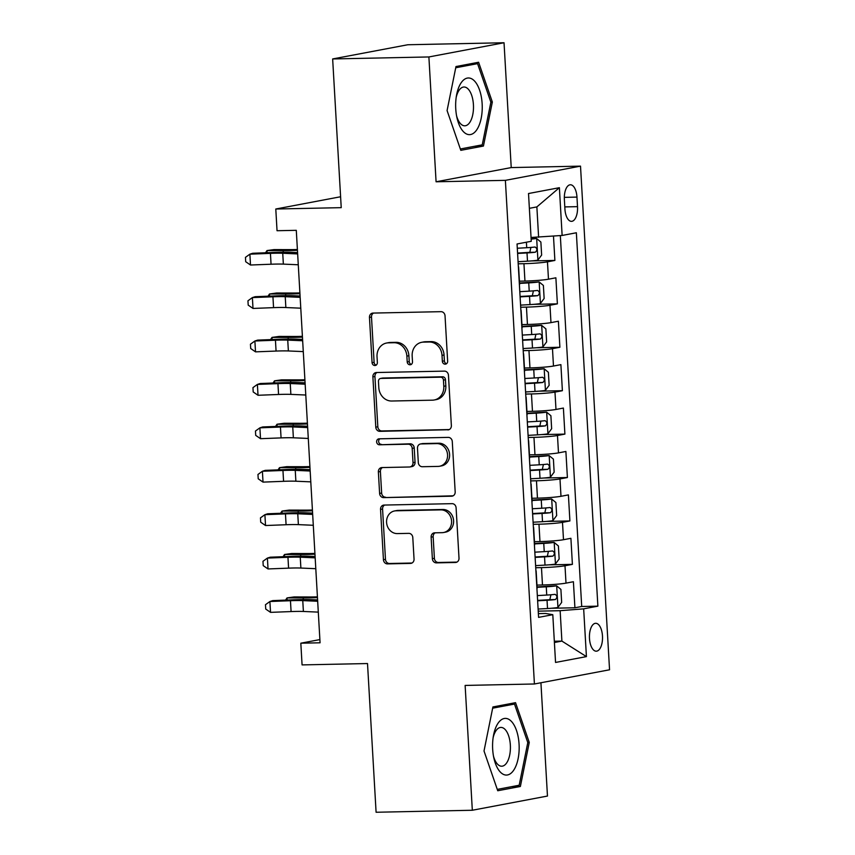 <?xml version="1.0" encoding="UTF-8"?>
<svg xmlns="http://www.w3.org/2000/svg" width="855" height="855" viewBox="0 0 855 855"><rect width="100%" height="100%" fill="white"/><g stroke="black" fill="none" stroke-linecap="round" stroke-linejoin="round"><path stroke-width="1.28" d="M445.166 364.166A2.993 2.64 -100.7 0 0 447.646 361.131L445.038 315.848A4.275 3.773 -100.7 0 0 441.009 311.669L372.994 313.08A4.275 3.773 -100.7 0 0 369.467 317.419L372.075 362.702A2.993 2.64 -100.7 0 0 377.365 362.584L377.023 356.727A13.691 12.056 -100.7 0 1 386.578 343.026A13.691 12.056 -100.7 0 1 388.33 342.844L393.995 342.727A13.691 12.056 -100.7 0 1 406.873 356.108L407.215 361.975A2.993 2.64 -100.7 0 0 412.505 361.857L412.163 356.001A13.691 12.056 -100.7 0 1 421.718 342.299A13.691 12.056 -100.7 0 1 423.471 342.118L429.135 342A13.691 12.056 -100.7 0 1 442.014 355.381L442.356 361.238A2.993 2.64 -100.7 0 0 445.166 364.166M602.476 636.013A13.947 6.541 88.8 0 0 595.689 623.295A13.947 6.541 88.8 0 0 589.48 638.471A13.947 6.541 88.8 0 0 596.266 651.189A13.947 6.541 88.8 0 0 602.476 636.013M432.363 558.678A4.275 3.773 -100.7 0 0 436.392 562.868L455.469 562.472A4.275 3.773 -100.7 0 0 459.007 558.133L456.1 507.838A4.275 3.773 -100.7 0 0 452.081 503.659L384.066 505.07A4.275 3.773 -100.7 0 0 380.539 509.409L383.435 559.694A4.275 3.773 -100.7 0 0 387.454 563.883L410.507 563.402A4.275 3.773 -100.7 0 0 414.044 559.063L412.794 537.538A4.275 3.773 -100.7 0 0 408.776 533.36L397.34 533.595A11.446 10.078 -100.7 0 1 386.652 523.239A11.446 10.078 -100.7 0 1 394.561 510.948A11.446 10.078 -100.7 0 1 396.025 510.798L440.806 509.869A11.446 10.078 -100.7 0 1 451.493 520.225A11.446 10.078 -100.7 0 1 443.585 532.515A11.446 10.078 -100.7 0 1 442.121 532.665L434.661 532.825A4.275 3.773 -100.7 0 0 431.123 537.164L432.363 558.678L434.393 558.304A4.275 3.773 -100.7 0 0 438.423 562.483L456.933 562.098M428.889 56.954L436.082 181.784L511.226 167.58L504.033 42.75L428.889 56.954L332.648 58.952L341.231 207.658L275.791 209.015L277.041 230.722L296.29 230.326L320.069 642.789L300.821 643.195L302.072 664.901L367.511 663.544L376.093 812.25L472.323 810.251L547.467 796.048L540.926 682.76M436.082 181.784L505.38 180.352L534.418 683.989L465.131 685.432L472.323 810.251M447.828 429.926A4.275 3.773 -100.7 0 0 451.365 425.587L448.458 375.302A4.275 3.773 -100.7 0 0 444.44 371.123L376.424 372.524A4.275 3.773 -100.7 0 0 372.887 376.873L375.794 427.158A4.275 3.773 -100.7 0 0 379.812 431.337L448.907 429.723M452.284 441.575L455.181 491.86A4.275 3.773 -100.7 0 1 451.654 496.199L383.639 497.61A4.275 3.773 -100.7 0 1 379.609 493.431L378.37 471.907A4.275 3.773 -100.7 0 1 381.907 467.567L409.492 466.99A4.275 3.773 -100.7 0 0 413.018 462.651L412.196 448.373A4.275 3.773 -100.7 0 0 408.177 444.194L379.46 444.792A2.993 2.64 -100.7 0 1 379.118 438.818L448.255 437.386A4.275 3.773 -100.7 0 1 452.284 441.575M332.648 58.952L407.792 44.749L504.033 42.75M551.251 608.268L574.913 607.777L573.406 581.731L565.999 583.131L564.995 565.764A17.442 1.208 176.7 0 1 541.471 567.613L535.722 567.741M548.75 564.845L572.401 564.364L570.905 538.308L563.488 539.708L562.494 522.341A17.442 1.208 176.7 0 1 538.971 524.201L533.221 524.318M546.249 521.432L569.9 520.941L568.404 494.895L560.987 496.295L559.982 478.928A17.442 1.208 176.7 0 1 536.47 480.777L530.709 480.905M543.748 478.02L567.399 477.528L565.892 451.472L558.486 452.872L557.481 435.505A17.442 1.208 176.7 0 1 533.958 437.365L528.208 437.482M541.236 434.597L564.899 434.105L563.392 408.059L555.985 409.46L554.981 392.092A17.442 1.208 176.7 0 1 531.457 393.941L525.707 394.07M538.736 391.184L562.387 390.692L560.891 364.636L553.474 366.036L552.48 348.669A17.442 1.208 176.7 0 1 528.956 350.529L523.207 350.646M536.235 347.761L559.886 347.269L558.39 321.224L550.973 322.624L549.968 305.256A17.442 1.208 176.7 0 1 526.456 307.116L520.695 307.234M533.734 304.348L557.385 303.856L555.878 277.8L548.472 279.2A17.442 1.208 176.7 0 1 524.949 281.06L519.434 281.177M565.999 583.131A17.442 1.208 -3.3 0 1 542.476 584.98L536.951 585.098M563.488 539.708A17.442 1.208 -3.3 0 1 539.975 541.568L534.45 541.685M560.987 496.295A17.442 1.208 -3.3 0 1 537.464 498.144L531.949 498.262M558.486 452.872A17.442 1.208 -3.3 0 1 534.963 454.732L529.448 454.849M555.985 409.46A17.442 1.208 -3.3 0 1 532.462 411.308L526.937 411.426M553.474 366.036A17.442 1.208 -3.3 0 1 529.961 367.896L524.436 368.013M550.973 322.624A17.442 1.208 -3.3 0 1 527.45 324.473L521.935 324.59M564.375 199.482L564.92 209.026A13.509 6.338 88.8 0 0 571.493 221.349A13.509 6.338 88.8 0 0 577.51 206.654L576.965 197.099A13.509 6.338 88.8 0 0 570.392 184.776A13.509 6.338 88.8 0 0 564.375 199.482M505.38 180.352L580.513 166.137L609.551 669.786L534.418 683.989M574.913 607.777L581.71 606.494L597.88 606.152L576.356 232.763L562.13 235.456L531.051 237.466M597.88 606.152L583.666 608.846L586.423 656.608L555.547 662.443L552.8 614.681L538.586 617.374L517.051 243.974L531.265 241.292L528.518 193.529L559.384 187.694L562.13 235.456M531.222 260.925L554.884 260.433L547.467 261.833A17.442 1.208 176.7 0 1 523.944 263.693L518.194 263.81M518.365 266.803A17.442 1.208 176.7 0 1 518.611 266.995L519.616 284.362A17.442 1.208 176.7 0 1 519.391 284.565M557.385 303.856L549.968 305.256M559.886 347.269L552.48 348.669M562.387 390.692L554.981 392.092M564.899 434.105L557.481 435.505M567.399 477.528L559.982 478.928M569.9 520.941L562.494 522.341M572.401 564.364L564.995 565.764M581.71 606.494L560.324 235.595M554.884 260.433L553.484 236.13M554.329 641.25L561.895 641.09L560.143 610.694L538.223 611.154M538.618 237.305L536.865 206.91L529.363 208.331M511.226 167.58L580.513 166.137M319.888 639.583L300.821 643.195M340.6 196.757L275.791 209.015M554.403 642.511L561.895 641.09L586.423 656.608M538.361 613.612L545.522 613.463L552.8 614.681M521.892 327.989A17.442 1.208 -3.3 0 0 522.116 327.775L521.112 310.408M524.404 371.401A17.442 1.208 -3.3 0 0 524.617 371.188L523.623 353.82M526.904 414.825A17.442 1.208 -3.3 0 0 527.129 414.611L526.124 397.244M529.405 458.237A17.442 1.208 -3.3 0 0 529.63 458.024L528.625 440.656M531.906 501.661A17.442 1.208 -3.3 0 0 532.131 501.447L531.126 484.08M534.418 545.073A17.442 1.208 -3.3 0 0 534.632 544.859L533.638 527.492M536.919 588.497A17.442 1.208 -3.3 0 0 537.143 588.283L536.138 570.916M560.143 610.694L583.666 608.846M536.865 206.91L559.384 187.694M447.08 110.573L460.813 150.33L483.438 146.055L492.341 102.023L478.608 62.255L455.982 66.54L447.08 110.573M520.374 786.472L529.266 742.429L515.533 702.671L492.908 706.946L484.016 750.989L497.738 790.747L520.374 786.472L511.782 786.643M490.823 102.055L492.341 102.023M474.856 146.237L483.438 146.055M527.749 742.461L529.266 742.429M446.524 363.706A2.993 2.64 -100.7 0 1 444.386 360.853L444.044 354.996A13.691 12.056 -100.7 0 0 431.166 341.615L429.135 342M421.718 342.299L423.749 341.915A13.691 12.056 -100.7 0 1 425.501 341.733L431.166 341.615M386.578 343.026L388.608 342.641A13.691 12.056 -100.7 0 1 390.361 342.46L396.025 342.342A13.691 12.056 -100.7 0 1 408.904 355.723L409.246 361.59A2.993 2.64 -100.7 0 0 411.383 364.433M373.56 313.069A4.275 3.773 -100.7 0 0 371.498 317.034L374.105 362.317A2.993 2.64 -100.7 0 0 376.243 365.16M376.991 372.513A4.275 3.773 -100.7 0 0 374.928 376.489L377.825 426.773A4.275 3.773 -100.7 0 0 381.843 430.952L449.292 429.563M443.446 380.101A2.993 2.64 -100.7 0 0 440.624 377.173L380.924 378.412A2.993 2.64 -100.7 0 0 378.455 381.448L378.808 387.625A13.691 12.056 -100.7 0 0 391.686 401.016L432.491 400.172A13.691 12.056 -100.7 0 0 434.255 399.98A13.691 12.056 -100.7 0 0 443.798 386.278L443.446 380.101L445.476 379.716A2.993 2.64 -100.7 0 0 442.655 376.788L440.624 377.173M380.539 378.444L382.57 378.06A2.993 2.64 -100.7 0 1 382.955 378.028L442.655 376.788M434.255 399.98L436.285 399.606A13.691 12.056 -100.7 0 0 445.829 385.894L443.798 386.278M445.476 379.716L445.829 385.894M453.107 495.825L383.639 497.61M382.474 467.557A4.275 3.773 -100.7 0 0 380.4 471.522L381.64 493.046A4.275 3.773 -100.7 0 0 385.669 497.225M410.037 466.937L412.067 466.552A4.275 3.773 -100.7 0 0 415.049 462.266L414.226 447.988A4.275 3.773 -100.7 0 0 410.208 443.809L379.46 444.792M379.93 438.807A2.993 2.64 -100.7 0 0 381.49 444.408M438.113 466.403A11.446 10.078 -100.7 0 0 439.577 466.253A11.446 10.078 -100.7 0 0 447.486 453.952A11.446 10.078 -100.7 0 0 436.798 443.595L421.023 443.927A4.275 3.773 -100.7 0 0 417.486 448.266L418.309 462.544A4.275 3.773 -100.7 0 0 422.338 466.723L438.113 466.403M439.577 466.253L441.608 465.868A11.446 10.078 -100.7 0 0 449.516 453.577A11.446 10.078 -100.7 0 0 438.829 443.221L436.798 443.595M420.468 443.98L422.498 443.595A4.275 3.773 -100.7 0 1 423.054 443.542L438.829 443.221M435.227 532.815A4.275 3.773 -100.7 0 0 433.154 536.78L434.393 558.304M443.585 532.515L445.615 532.131A11.446 10.078 -100.7 0 0 453.524 519.84A11.446 10.078 -100.7 0 0 442.837 509.484L440.806 509.869M394.561 510.948L396.592 510.563A11.446 10.078 -100.7 0 1 398.056 510.414L442.837 509.484M384.632 505.059A4.275 3.773 -100.7 0 0 382.57 509.024L385.466 559.309A4.275 3.773 -100.7 0 0 389.485 563.498L411.971 563.028M518.077 261.705L527.492 261.181A11.553 0.802 176.7 0 0 537.816 260.177L541.632 255.057L540.873 242.04L536.566 238.46A11.553 0.802 176.7 0 1 531.137 239.122M536.566 238.46L531.115 238.641M517.596 253.454L527.011 252.93A11.553 0.802 -3.3 0 0 535.348 252.225C537.442 250.173 537.335 248.442 535.038 247.01A11.553 0.802 176.7 0 1 526.712 247.715L517.296 248.249M530.902 247.426L529.801 252.332L517.574 253.069M297.39 249.5A21.803 1.507 176.7 0 1 290.23 249.628L274.092 249.585L267.006 250.568L283.144 250.611A32.693 2.266 -3.3 0 0 297.433 250.28M265.52 252.781L267.006 250.568L267.123 252.717M298.277 264.772L283.358 264.12A21.803 1.507 -3.3 0 0 271.056 264.227L250.504 265.018L249.884 254.17L245.449 257.366L245.695 261.716L250.504 265.018M297.647 253.914L282.738 253.272A21.803 1.507 -3.3 0 0 270.437 253.369L249.884 254.17L252.695 253.272L273.247 252.482A32.693 2.266 176.7 0 1 291.694 252.321L297.572 252.578M482.145 103.818A28.333 13.285 88.8 0 0 470.517 78.307A28.333 13.285 88.8 0 0 456.495 95.45A28.333 13.285 88.8 0 0 455.747 108.809A28.333 13.285 88.8 0 0 456.955 117.68A28.333 13.285 88.8 0 0 472.687 133.765A28.333 13.285 88.8 0 0 482.145 103.818M456.559 115.746A19.398 9.095 88.8 0 0 464.789 125.803A19.398 9.095 88.8 0 0 473.424 104.695A19.398 9.095 88.8 0 0 463.987 87.007A19.398 9.095 88.8 0 0 456.185 97.406M455.736 67.769L477.56 63.644L490.866 102.172L482.241 144.837L460.343 148.973M470.517 63.794L477.56 63.644M511.055 721.032A28.333 13.285 88.8 0 0 493.421 735.856A28.333 13.285 88.8 0 0 493.88 758.096A28.333 13.285 88.8 0 0 500.677 772.418A28.333 13.285 88.8 0 0 518.119 758.674A28.333 13.285 88.8 0 0 511.055 721.032M493.485 756.151A19.398 9.095 88.8 0 0 497.76 764.402A19.398 9.095 88.8 0 0 501.714 766.219A19.398 9.095 88.8 0 0 510.275 750.914A19.398 9.095 88.8 0 0 504.867 729.23A19.398 9.095 88.8 0 0 500.912 727.423A19.398 9.095 88.8 0 0 493.111 737.812M492.662 708.186L514.496 704.06L527.792 742.578L519.177 785.243L497.268 789.389M507.443 704.199L514.496 704.06M520.577 305.128L529.993 304.594A11.553 0.802 176.7 0 0 540.317 303.589L544.133 298.481L543.385 285.452L539.067 281.883A11.553 0.802 176.7 0 1 528.743 282.887L519.562 283.4M539.067 281.883L519.541 283.005M520.096 296.877L529.523 296.343A11.553 0.802 -3.3 0 0 537.848 295.638C539.943 293.596 539.836 291.854 537.549 290.433A11.553 0.802 176.7 0 1 529.224 291.138L519.797 291.662M533.413 290.85L532.312 295.755L520.075 296.482M299.891 292.912A21.803 1.507 176.7 0 1 292.731 293.041L276.593 293.009L269.507 293.992L285.645 294.024A32.693 2.266 -3.3 0 0 299.945 293.703M268.021 296.193L269.507 293.992L269.635 296.129M523.078 348.541L532.494 348.017A11.553 0.802 176.7 0 0 542.818 347.012L546.634 341.893L545.885 328.876L541.568 325.295A11.553 0.802 176.7 0 1 531.244 326.3L522.063 326.824M541.568 325.295L522.042 326.428M522.608 340.29L532.024 339.766A11.553 0.802 -3.3 0 0 540.349 339.061C542.444 337.009 542.348 335.278 540.05 333.845A11.553 0.802 176.7 0 1 531.725 334.551L522.309 335.085M535.914 334.262L534.813 339.168L522.587 339.905M302.403 336.336A21.803 1.507 176.7 0 1 295.242 336.464L279.093 336.421L272.008 337.404L288.146 337.447A32.693 2.266 -3.3 0 0 302.446 337.116M270.533 339.617L272.008 337.404L272.136 339.553M525.579 391.964L535.006 391.43A11.553 0.802 176.7 0 0 545.33 390.425L549.134 385.316L548.386 372.288L544.079 368.719A11.553 0.802 176.7 0 1 533.755 369.723L524.564 370.236M544.079 368.719L524.543 369.841M525.109 383.713L534.525 383.179A11.553 0.802 -3.3 0 0 542.85 382.474C544.945 380.432 544.849 378.69 542.551 377.269A11.553 0.802 176.7 0 1 534.225 377.974L524.81 378.498M538.415 377.686L537.314 382.591L525.088 383.318M304.904 379.748A21.803 1.507 176.7 0 1 297.743 379.877L281.605 379.844L274.508 380.828L290.657 380.86A32.693 2.266 -3.3 0 0 304.946 380.539M273.034 383.029L274.508 380.828L274.637 382.965M528.091 435.377L537.506 434.853A11.553 0.802 176.7 0 0 547.831 433.838L551.646 428.729L550.887 415.712L546.58 412.131A11.553 0.802 176.7 0 1 536.256 413.136L527.065 413.66M546.58 412.131L527.043 413.264M527.61 427.126L537.026 426.602A11.553 0.802 -3.3 0 0 545.362 425.886C547.457 423.845 547.35 422.113 545.052 420.681A11.553 0.802 176.7 0 1 536.726 421.387L527.311 421.921M540.916 421.098L539.815 426.004L527.588 426.731M307.405 423.172A21.803 1.507 176.7 0 1 300.244 423.3L284.106 423.257L277.02 424.24L293.158 424.272A32.693 2.266 -3.3 0 0 307.447 423.952M275.534 426.453L277.02 424.24L277.138 426.389M300.778 308.185L285.859 307.543A21.803 1.507 -3.3 0 0 273.557 307.64L253.005 308.441L252.385 297.583L247.95 300.789L248.196 305.128L253.005 308.441M300.148 297.337L285.239 296.685A21.803 1.507 -3.3 0 0 272.937 296.792L252.385 297.583L255.196 296.696L275.748 295.894A32.693 2.266 176.7 0 1 294.195 295.745L300.073 296.001M303.279 351.608L288.37 350.956A21.803 1.507 -3.3 0 0 276.069 351.063L255.517 351.854L254.886 341.006L250.451 344.202L250.707 348.541L255.517 351.854M302.649 340.75L287.74 340.108A21.803 1.507 -3.3 0 0 275.438 340.204L254.886 341.006L257.697 340.108L278.249 339.317A32.693 2.266 176.7 0 1 296.706 339.157L302.574 339.414M305.78 395.021L290.871 394.379A21.803 1.507 -3.3 0 0 278.57 394.476L258.018 395.277L257.387 384.419L252.952 387.625L253.208 391.964L258.018 395.277M305.16 384.173L290.24 383.521A21.803 1.507 -3.3 0 0 277.939 383.628L257.387 384.419L260.198 383.532L280.75 382.73A32.693 2.266 176.7 0 1 299.207 382.58L305.085 382.837M308.292 438.444L293.372 437.792A21.803 1.507 -3.3 0 0 281.071 437.899L260.519 438.69L259.888 427.842L255.463 431.038L255.709 435.377L260.519 438.69M307.661 427.586L292.752 426.934A21.803 1.507 -3.3 0 0 280.44 427.04L259.888 427.842L262.709 426.944L283.262 426.153A32.693 2.266 176.7 0 1 301.708 425.993L307.586 426.25M530.592 478.789L540.007 478.266A11.553 0.802 176.7 0 0 550.331 477.261L554.147 472.152L553.399 459.124L549.081 455.555A11.553 0.802 176.7 0 1 538.757 456.559L529.576 457.072M549.081 455.555L529.555 456.677M530.111 470.549L539.537 470.015A11.553 0.802 -3.3 0 0 547.863 469.31C549.957 467.268 549.851 465.526 547.563 464.094A11.553 0.802 176.7 0 1 539.238 464.81L529.811 465.334M543.417 464.522L542.316 469.427L530.089 470.154M309.905 466.584A21.803 1.507 176.7 0 1 302.745 466.712L286.607 466.68L279.521 467.653L295.659 467.696A32.693 2.266 -3.3 0 0 309.959 467.375M278.035 469.865L279.521 467.653L279.638 469.801M310.793 481.857L295.873 481.215A21.803 1.507 -3.3 0 0 283.571 481.312L263.019 482.113L262.4 471.255L257.964 474.461L258.21 478.8L263.019 482.113M310.162 471.009L295.253 470.357A21.803 1.507 -3.3 0 0 282.952 470.464L262.4 471.255L265.21 470.368L285.762 469.566A32.693 2.266 176.7 0 1 304.209 469.416L310.087 469.673M533.093 522.213L542.508 521.689A11.553 0.802 176.7 0 0 552.832 520.674L556.648 515.565L555.9 502.548L551.582 498.967A11.553 0.802 176.7 0 1 541.258 499.972L532.077 500.496M551.582 498.967L532.056 500.1M532.622 513.962L542.038 513.438A11.553 0.802 -3.3 0 0 550.364 512.722C552.458 510.681 552.362 508.949 550.064 507.517A11.553 0.802 176.7 0 1 541.739 508.223L532.323 508.757M545.928 507.934L544.827 512.84L532.601 513.566M312.417 510.008A21.803 1.507 176.7 0 1 305.256 510.136L289.108 510.093L282.022 511.076L298.16 511.108A32.693 2.266 -3.3 0 0 312.46 510.788M280.547 513.289L282.022 511.076L282.15 513.224M313.293 525.28L298.384 524.628A21.803 1.507 -3.3 0 0 286.083 524.735L265.531 525.526L264.9 514.678L260.465 517.874L260.711 522.213L265.531 525.526M312.663 514.421L297.754 513.77A21.803 1.507 -3.3 0 0 285.452 513.876L264.9 514.678L267.711 513.78L288.263 512.989A32.693 2.266 176.7 0 1 306.721 512.829L312.588 513.086M535.593 565.625L545.02 565.102A11.553 0.802 176.7 0 0 555.344 564.097L559.149 558.988L558.401 545.96L554.093 542.391A11.553 0.802 176.7 0 1 543.759 543.395L534.578 543.908M554.093 542.391L534.557 543.513M535.123 557.385L544.539 556.851A11.553 0.802 -3.3 0 0 552.864 556.145C554.959 554.104 554.863 552.362 552.565 550.93A11.553 0.802 176.7 0 1 544.24 551.646L534.824 552.17M548.429 551.357L547.328 556.263L535.102 556.99M314.918 553.42A21.803 1.507 176.7 0 1 307.757 553.548L291.619 553.516L284.523 554.489L300.671 554.532A32.693 2.266 -3.3 0 0 314.961 554.2M283.048 556.701L284.523 554.489L284.651 556.637M315.794 568.693L300.885 568.051A21.803 1.507 -3.3 0 0 288.584 568.148L268.032 568.949L267.401 558.091L262.966 561.297L263.222 565.636L268.032 568.949M315.174 557.845L300.255 557.193A21.803 1.507 -3.3 0 0 287.953 557.289L267.401 558.091L270.212 557.204L290.764 556.402A32.693 2.266 176.7 0 1 309.221 556.252L315.089 556.509M538.105 609.049L547.521 608.525A11.553 0.802 176.7 0 0 557.845 607.51L561.66 602.401L560.901 589.384L556.594 585.803A11.553 0.802 176.7 0 1 546.27 586.808L537.079 587.321M556.594 585.803L537.058 586.936M537.624 600.798L547.04 600.274A11.553 0.802 -3.3 0 0 555.365 599.558C557.471 597.517 557.364 595.785 555.066 594.353A11.553 0.802 176.7 0 1 546.74 595.059L537.325 595.593M550.93 594.77L549.829 599.676L537.603 600.402M317.419 596.843A21.803 1.507 176.7 0 1 310.258 596.972L294.12 596.929L287.034 597.912L303.172 597.944A32.693 2.266 -3.3 0 0 317.462 597.624M285.549 600.125L287.034 597.912L287.152 600.06M318.295 612.116L303.386 611.464A21.803 1.507 -3.3 0 0 291.085 611.571L270.533 612.362L269.902 601.514L265.478 604.709L265.723 609.049L270.533 612.362M317.675 601.257L302.766 600.605A21.803 1.507 -3.3 0 0 290.454 600.712L269.902 601.514L272.724 600.616L293.276 599.825A32.693 2.266 176.7 0 1 311.722 599.665L317.6 599.921M542.476 584.98L541.471 567.613M539.975 541.568L538.971 524.201M537.464 498.144L536.47 480.777M534.963 454.732L533.958 437.365M532.462 411.308L531.457 393.941M529.961 367.896L528.956 350.529M527.45 324.473L526.456 307.116M524.949 281.06L523.944 263.693M548.472 279.2L547.467 261.833M564.332 197.355L576.965 197.099M564.802 206.91L577.51 206.654M444.044 354.996L442.014 355.381M425.501 341.733L423.471 342.118M409.246 361.59L407.215 361.975M408.904 355.723L406.873 356.108M396.025 342.342L393.995 342.727M390.361 342.46L388.33 342.844M374.105 362.317L372.075 362.702M371.498 317.034L369.467 317.419M444.386 360.853L442.356 361.238M381.843 430.952L379.812 431.337M377.825 426.773L375.794 427.158M374.928 376.489L372.887 376.873M382.955 378.028L380.924 378.412M452.733 495.996L451.654 496.199M381.64 493.046L379.609 493.431M380.4 471.522L378.37 471.907M415.049 462.266L413.018 462.651M414.226 447.988L412.196 448.373M410.208 443.809L408.177 444.194M423.054 443.542L421.023 443.927M433.154 536.78L431.123 537.164M398.056 510.414L396.025 510.798M411.586 563.199L410.507 563.402M389.485 563.498L387.454 563.883M385.466 559.309L383.435 559.694M382.57 509.024L380.539 509.409M456.549 562.269L455.469 562.472M438.423 562.483L436.392 562.868M537.913 260.048L536.673 238.556M526.712 247.715L526.402 242.211M527.492 261.181L527.011 252.93M283.144 250.611L283.24 252.225M529.801 252.332L535.348 252.225M283.358 264.12L282.738 253.272M271.056 264.227L270.437 253.369M540.413 303.461L539.174 281.968M529.224 291.138L528.743 282.887M529.993 304.594L529.523 296.343M285.645 294.024L285.741 295.638M532.312 295.755L537.848 295.638M542.925 346.884L541.685 325.392M531.725 334.551L531.244 326.3M532.494 348.017L532.024 339.766M288.146 337.447L288.242 339.061M534.813 339.168L540.349 339.061M545.426 390.297L544.186 368.804M534.225 377.974L533.755 369.723M535.006 391.43L534.525 383.179M290.657 380.86L290.743 382.474M537.314 382.591L542.85 382.474M547.927 433.72L546.687 412.228M536.726 421.387L536.256 413.136M537.506 434.853L537.026 426.602M293.158 424.272L293.254 425.897M539.815 426.004L545.362 425.886M285.859 307.543L285.239 296.685M273.557 307.64L272.937 296.792M288.37 350.956L287.74 340.108M276.069 351.063L275.438 340.204M290.871 394.379L290.24 383.521M278.57 394.476L277.939 383.628M293.372 437.792L292.752 426.934M281.071 437.899L280.44 427.04M550.428 477.133L549.188 455.64M539.238 464.81L538.757 456.559M540.007 478.266L539.537 470.015M295.659 467.696L295.755 469.31M542.316 469.427L547.863 469.31M295.873 481.215L295.253 470.357M283.571 481.312L282.952 470.464M552.929 520.545L551.699 499.064M541.739 508.223L541.258 499.972M542.508 521.689L542.038 513.438M298.16 511.108L298.256 512.733M544.827 512.84L550.364 512.722M298.384 524.628L297.754 513.77M286.083 524.735L285.452 513.876M555.44 563.969L554.2 542.476M544.24 551.646L543.759 543.395M545.02 565.102L544.539 556.851M300.671 554.532L300.757 556.145M547.328 556.263L552.864 556.145M300.885 568.051L300.255 557.193M288.584 568.148L287.953 557.289M557.941 607.381L556.701 585.899M546.74 595.059L546.27 586.808M547.521 608.525L547.04 600.274M303.172 597.944L303.269 599.569M549.829 599.676L555.365 599.558M303.386 611.464L302.766 600.605M291.085 611.571L290.454 600.712"/></g></svg>

